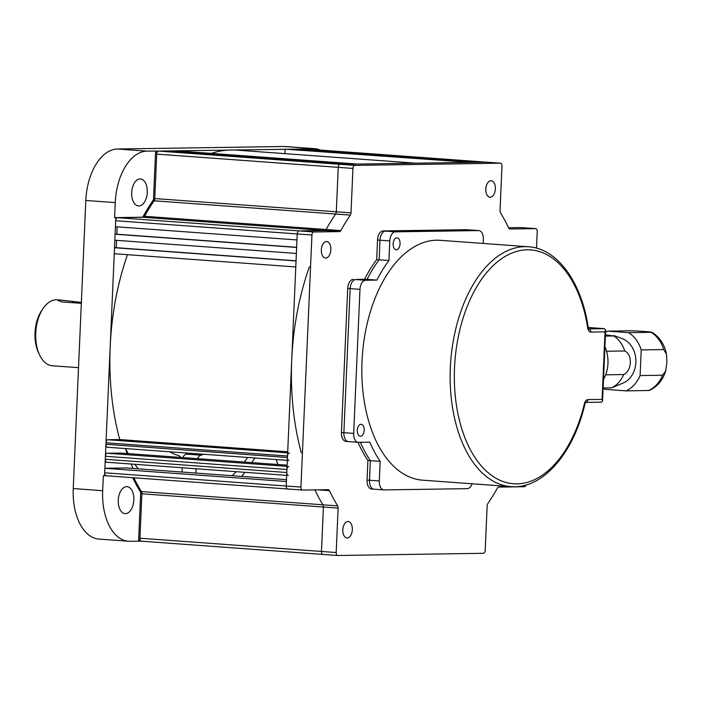 <?xml version="1.0" encoding="UTF-8"?>
<svg xmlns="http://www.w3.org/2000/svg" width="702" height="702" viewBox="0 0 702 702"><rect width="100%" height="100%" fill="white"/><g stroke="black" fill="none" stroke-linecap="round" stroke-linejoin="round"><path stroke-width="1.05" d="M288.803 466.479A3.01 1.729 94.2 0 0 286.942 469.506L105.405 456.282A3.01 1.729 -85.8 0 1 107.274 453.255L120.674 453.053L287.127 465.18M105.405 456.282L105.282 459.283L286.811 472.507A3.01 1.729 94.2 0 0 288.32 475.482M286.942 469.506L286.811 472.507M106.792 462.249L286.679 475.359L106.879 462.258A3.01 1.729 -85.8 0 1 106.792 462.249A3.01 1.729 -85.8 0 1 105.282 459.283M139.926 538.223L321.463 551.456A3.01 1.729 94.2 0 0 322.973 554.431A3.01 1.729 -85.8 0 1 321.463 551.456L336.179 552.527L338.118 508.099L323.403 507.028L321.463 551.456L323.403 507.028A3.01 1.729 94.2 0 0 322.92 504.799A195.41 112.364 -85.8 0 1 314.865 489.873A195.41 112.364 94.2 0 0 322.92 504.799A3.01 1.729 -85.8 0 1 323.403 507.028L141.874 493.796L139.926 538.223A3.01 1.729 94.2 0 0 141.444 541.198A3.01 1.729 94.2 0 0 141.532 541.198L322.885 554.422M336.179 552.527A3.01 1.729 94.2 0 0 337.688 555.501L322.973 554.431A3.01 1.729 94.2 0 0 323.06 554.431A3.01 1.729 -85.8 0 1 322.973 554.431L141.444 541.198M141.874 493.796A3.01 1.729 94.2 0 0 141.392 491.567L337.636 505.87A3.01 1.729 -85.8 0 1 338.118 508.099M155.607 151.027L146.937 151.158A51.106 29.387 -85.8 0 0 115.251 202.615L114.601 217.62L142.769 217.199A195.41 112.364 -85.8 0 1 153.475 199.807L155.607 151.027L156.836 151.114L154.703 199.894A195.41 112.364 94.2 0 0 143.998 217.287L115.821 217.708L104.554 475.781L103.334 475.693L102.676 490.698A51.106 29.387 -85.8 0 0 128.422 541.224A51.106 29.387 -85.8 0 0 129.905 541.268L139.803 541.224L141.927 492.444A195.41 112.364 94.2 0 1 133.88 477.772A195.41 112.364 94.2 0 0 141.392 491.567M104.686 472.788L300.939 487.083L311.942 235.012L297.227 233.942A3.01 1.729 -85.8 0 1 299.087 230.914L324.745 230.528A3.01 1.729 94.2 0 0 326.079 229.51A195.41 112.364 -85.8 0 1 335.617 214.022A3.01 1.729 94.2 0 0 336.293 211.776L338.232 167.348A3.01 1.729 -85.8 0 1 340.093 164.321L158.564 151.088L340.093 164.321A3.01 1.729 94.2 0 0 338.232 167.348L336.293 211.776A3.01 1.729 -85.8 0 1 335.617 214.022A195.41 112.364 94.2 0 0 326.079 229.51A3.01 1.729 -85.8 0 1 324.745 230.528L299.087 230.914A3.01 1.729 94.2 0 0 297.227 233.942L286.214 486.012A3.01 1.729 94.2 0 0 287.732 488.987A3.01 1.729 -85.8 0 1 286.214 486.012L286.416 481.511L104.888 468.287L104.686 472.788A3.01 1.729 94.2 0 0 106.204 475.754A3.01 1.729 94.2 0 0 106.292 475.754L287.644 488.978M300.939 487.083A3.01 1.729 94.2 0 0 302.448 490.057L287.732 488.987A3.01 1.729 94.2 0 0 287.82 488.987A3.01 1.729 -85.8 0 1 287.732 488.987L106.204 475.754M104.888 468.287L125.895 467.962L286.495 479.668M509.784 229.01L535.617 228.633L520.989 227.562A3.01 1.729 94.2 0 0 520.902 227.562L508.573 227.746L520.902 227.562A3.01 1.729 -85.8 0 1 520.989 227.562A3.01 1.729 -85.8 0 1 521.077 227.571M304.299 148.903A3.01 1.729 94.2 0 0 304.22 148.894A3.01 1.729 94.2 0 0 304.133 148.885L485.661 162.118A3.01 1.729 -85.8 0 1 485.749 162.118A3.01 1.729 94.2 0 0 485.661 162.118L304.133 148.885M292.866 149.061L477.86 162.232L292.848 149.438M285.065 149.175L470.059 162.355L285.065 149.175L284.872 153.641M415.724 163.18L237.039 150.149A195.41 112.364 94.2 0 0 211.197 153.396M357.511 164.057A3.01 1.729 94.2 0 0 357.423 164.057L175.895 150.825A3.01 1.729 -85.8 0 1 175.983 150.833A3.01 1.729 -85.8 0 1 176.07 150.842M174.035 151.378A3.01 1.729 -85.8 0 1 175.026 150.842M165.496 151.369A3.01 1.729 -85.8 0 1 166.365 150.974L349.622 164.171L166.365 150.974M287.337 460.354L107.538 447.253A3.01 1.729 -85.8 0 1 107.45 447.244A3.01 1.729 -85.8 0 1 105.932 444.278L287.46 457.502A3.01 1.729 94.2 0 0 288.978 460.477M289.391 452.974A3.01 1.729 94.2 0 0 287.53 456.002L106.002 442.778L105.932 444.278M287.53 456.002L287.46 457.502M106.002 442.778A3.01 1.729 -85.8 0 1 107.862 439.75L287.662 452.851M287.715 451.807L119.761 439.566L107.862 439.75M127.474 254.686A195.41 112.364 94.2 0 0 119.761 439.566M309.415 266.742A195.41 112.364 94.2 0 0 301.298 452.799M295.779 266.953L114.25 253.72L114.514 247.718L296.042 260.951L295.779 266.953M116.567 240.347L116.251 247.692L114.514 247.718M116.251 247.692L296.051 260.802M114.838 240.216L296.376 253.448L296.63 247.446L115.102 234.214L114.838 240.216M117.155 226.843L116.839 234.187L115.102 234.214M116.839 234.187L296.639 247.297M115.435 226.711L296.964 239.944L297.227 233.942L115.698 220.709L115.435 226.711M143.217 217.295A3.01 1.729 94.2 0 0 144.551 216.277L340.803 230.581A3.01 1.729 -85.8 0 1 339.461 231.599L143.217 217.295L117.559 217.681A3.01 1.729 94.2 0 0 115.698 220.709M340.803 230.581A195.41 112.364 -85.8 0 1 350.333 215.093L154.089 200.79A195.41 112.364 94.2 0 0 144.551 216.277M154.089 200.79A3.01 1.729 94.2 0 0 154.765 198.552L351.009 212.855A3.01 1.729 -85.8 0 1 350.333 215.093M158.564 151.088A3.01 1.729 94.2 0 0 156.704 154.115L154.765 198.552M197.552 458.652A9.021 5.186 -85.8 0 1 200.956 455.177A114.242 65.69 94.2 0 0 203.615 454.255M200.956 455.177L186.241 454.106A114.242 65.69 94.2 0 0 188.899 453.185M186.241 454.106A9.021 5.186 94.2 0 0 182.836 457.581M195.867 473.06L196.06 468.761M247.666 457.467A153.317 88.162 -85.8 0 1 244.305 462.056M236.153 471.683A153.317 88.162 -85.8 0 1 232.143 475.71M169.586 451.781A114.242 65.69 94.2 0 0 178.475 455.519A9.021 5.186 -85.8 0 1 180.826 457.432M138.25 468.866A153.317 88.162 -85.8 0 1 134.863 464.294M128.194 453.597A153.317 88.162 -85.8 0 1 125.535 448.569M182.248 467.751L182.055 472.06M305.853 149.008L156.836 151.114M320.41 150.07A51.106 29.387 -85.8 0 0 314.786 148.684A51.106 29.387 -85.8 0 0 313.303 148.64L305.861 148.859M314.786 148.684L285.354 146.542A51.106 29.387 94.2 0 0 283.862 146.499L117.506 149.008A51.106 29.387 94.2 0 0 85.819 200.474L73.236 488.557A51.106 29.387 94.2 0 0 98.982 539.083L128.422 541.224M126.641 486.635A13.531 7.775 -85.8 0 1 127.036 486.644A13.531 7.775 -85.8 0 1 133.845 500.017A13.531 7.775 -85.8 0 1 125.07 513.627A13.531 7.775 -85.8 0 1 118.269 499.912A13.531 7.775 -85.8 0 1 126.641 486.635M138.575 541.137L140.698 492.356A195.41 112.364 -85.8 0 1 132.652 477.685M140.698 492.356L141.743 492.435M139.803 541.224L141.488 541.198M147.28 192.339A13.531 7.775 -85.8 0 1 138.496 205.949A13.531 7.775 -85.8 0 1 131.722 191.892A13.531 7.775 -85.8 0 1 140.47 178.966A13.531 7.775 -85.8 0 1 147.28 192.339M153.475 199.807L154.519 199.886M142.769 217.199L143.506 217.251M114.601 217.62L115.821 217.708M104.554 475.781L106.248 475.763M125.465 448.56A190.9 109.766 94.2 0 0 127.141 453.518M131.142 464.031A190.9 109.766 94.2 0 0 133.047 468.488M278.124 464.522A16.532 9.503 -85.8 0 1 276.228 459.547M254.782 457.985A165.347 95.077 -85.8 0 1 251.851 462.609M244.91 472.314A165.347 95.077 -85.8 0 1 241.602 476.395M365.567 280.265L376.886 280.098A129.273 74.333 -85.8 0 1 388.943 260.521L389.794 240.918L379.984 240.198A9.021 5.186 -85.8 0 1 385.573 231.116L468.752 229.861A9.021 5.186 -85.8 0 1 469.015 229.87A9.021 5.186 94.2 0 0 468.752 229.861L385.573 231.116A9.021 5.186 94.2 0 0 379.984 240.198L379.124 259.801L376.676 259.626A129.273 74.333 94.2 0 0 364.619 279.203L355.756 279.554A9.021 5.186 94.2 0 0 350.158 288.636L343.875 432.678A9.021 5.186 94.2 0 0 348.411 441.593A9.021 5.186 94.2 0 0 348.675 441.602A9.021 5.186 -85.8 0 1 348.411 441.593A9.021 5.186 -85.8 0 1 343.875 432.678L350.158 288.636A9.021 5.186 -85.8 0 1 355.756 279.554L365.567 280.265A9.021 5.186 94.2 0 0 359.977 289.347L347.709 288.452A9.021 5.186 -85.8 0 1 353.299 279.37M483.204 243.454L483.371 239.496A9.021 5.186 94.2 0 0 478.834 230.581A9.021 5.186 94.2 0 0 478.571 230.572L466.303 229.686A9.021 5.186 -85.8 0 1 466.567 229.686A9.021 5.186 -85.8 0 1 466.821 229.721M466.303 229.686L383.125 230.94L395.384 231.835A9.021 5.186 94.2 0 0 389.794 240.918M388.943 260.521L379.124 259.801A129.273 74.333 94.2 0 0 367.076 279.378A129.273 74.333 94.2 0 1 379.124 259.801L379.984 240.198L377.527 240.023A9.021 5.186 -85.8 0 1 383.125 230.94M377.527 240.023L376.676 259.626M376.886 280.098L367.076 279.378L355.756 279.554L364.619 279.203M347.709 288.452L341.418 432.493L353.685 433.388A9.021 5.186 94.2 0 0 358.231 442.304A9.021 5.186 94.2 0 0 358.494 442.313L369.814 442.146A129.273 74.333 -85.8 0 0 380.168 461.381L379.317 480.984A9.021 5.186 94.2 0 0 383.854 489.899A9.021 5.186 94.2 0 0 384.117 489.908L467.304 488.653A9.021 5.186 94.2 0 0 472.104 483.783M346.226 441.418A9.021 5.186 -85.8 0 1 345.963 441.409A9.021 5.186 -85.8 0 1 341.418 432.493M357.994 442.286A129.273 74.333 94.2 0 0 367.901 460.486L367.049 480.089L369.498 480.265A9.021 5.186 94.2 0 0 374.043 489.189A9.021 5.186 94.2 0 0 374.306 489.189A9.021 5.186 -85.8 0 1 374.043 489.189A9.021 5.186 -85.8 0 1 369.498 480.265L379.317 480.984M380.168 461.381L370.358 460.661L369.498 480.265L370.358 460.661A129.273 74.333 94.2 0 1 360.372 442.286A129.273 74.333 94.2 0 0 370.358 460.661L367.901 460.486M371.858 489.013A9.021 5.186 -85.8 0 1 371.595 489.004A9.021 5.186 -85.8 0 1 367.049 480.089M347.92 521.481A8.266 4.756 -85.8 0 1 348.166 521.489A8.266 4.756 -85.8 0 1 352.307 530.08A8.266 4.756 -85.8 0 1 346.963 537.978A8.266 4.756 -85.8 0 1 342.813 529.598A8.266 4.756 -85.8 0 1 347.92 521.481M326.456 241.541A8.266 4.756 -85.8 0 1 326.693 241.549A8.266 4.756 -85.8 0 1 330.835 250.14A8.266 4.756 -85.8 0 1 325.491 258.038A8.266 4.756 -85.8 0 1 321.34 249.658A8.266 4.756 -85.8 0 1 326.456 241.541M351.009 212.855L352.948 168.419L156.704 154.115M354.808 165.391L500.377 163.189L485.661 162.118L340.093 164.321L354.808 165.391A3.01 1.729 94.2 0 0 352.948 168.419M304.22 148.894L485.749 162.118A3.01 1.729 -85.8 0 1 485.837 162.127M509.959 229.019A3.01 1.729 -85.8 0 1 509.871 229.019A3.01 1.729 -85.8 0 1 508.713 228.045A195.41 112.364 -85.8 0 0 500.517 212.829A3.01 1.729 -85.8 0 1 500.035 210.6L501.983 166.163A3.01 1.729 94.2 0 0 500.465 163.197A3.01 1.729 94.2 0 0 500.377 163.189M536.495 248.139L537.223 231.607A3.01 1.729 94.2 0 0 535.705 228.633A3.01 1.729 94.2 0 0 535.617 228.633M337.688 555.501A3.01 1.729 94.2 0 0 337.776 555.501L483.345 553.299A3.01 1.729 94.2 0 0 485.205 550.28L487.144 505.844A3.01 1.729 -85.8 0 1 487.82 503.597A195.41 112.364 -85.8 0 0 497.358 488.118A3.01 1.729 -85.8 0 1 498.692 487.091L524.35 486.705A3.01 1.729 94.2 0 0 525.982 485.012M337.636 505.87A195.41 112.364 -85.8 0 1 329.449 490.654L318.085 489.829M302.448 490.057A3.01 1.729 94.2 0 0 302.536 490.057L328.194 489.671A3.01 1.729 -85.8 0 1 328.282 489.68A3.01 1.729 -85.8 0 1 329.449 490.654M117.559 217.681L313.803 231.985A3.01 1.729 94.2 0 0 311.942 235.012M313.803 231.985L339.461 231.599M490.952 180.712A8.266 4.756 -85.8 0 1 491.198 180.712A8.266 4.756 -85.8 0 1 495.331 189.312A8.266 4.756 -85.8 0 1 489.996 197.209A8.266 4.756 -85.8 0 1 485.837 188.829A8.266 4.756 -85.8 0 1 490.952 180.712M603.501 379.501A31.564 25.79 -90.9 0 0 604.931 346.753M603.123 387.995L611.503 387.864A28.563 23.333 -90.9 0 0 623.709 374.543L605.668 374.815M623.709 374.543C631.923 370.928 632.756 354.44 624.736 350.965A28.563 23.333 -90.9 0 0 613.767 335.951L605.396 336.082M606.546 351.246L624.736 350.965M613.767 335.951L605.449 334.863M663.75 349.561A31.871 26.035 -90.9 0 0 651.149 332.309L651.842 332.23C659.722 337.127 664.61 344.471 666.496 354.256L663.75 349.561L641.216 349.903A31.871 26.035 -90.9 0 0 628.623 332.651L651.149 332.309C653.378 332.02 638.285 330.923 630.177 330.782L607.651 331.125A31.871 26.035 -90.9 0 0 605.563 332.204M665.689 370.814C662.916 380.089 657.458 386.644 649.297 390.479L626.079 390.874A31.871 26.035 -90.9 0 0 640.101 375.561L662.627 375.219L665.689 370.814L666.9 362.337L666.496 354.256M603.167 387.995A31.871 26.035 -90.9 0 0 605.106 389.347L626.079 390.874M640.101 375.561L641.216 349.903M628.623 332.651L607.651 331.125M611.503 387.864L623.104 383.055A23.298 19.042 -90.9 0 0 635.898 360.714A23.298 19.042 -90.9 0 0 622.428 338.759L614.083 335.574M39.751 355.291L38.671 353.062A30.063 17.287 -85.8 0 1 41.778 310.407L43.173 308.362A33.073 19.015 94.2 0 0 39.751 355.291A33.073 19.015 94.2 0 0 52.387 365.777L78.519 367.681M81.327 303.325L62.022 301.921L58.248 300.605L61.004 300.096L57.195 299.815A33.073 19.015 94.2 0 0 56.239 299.789A33.073 19.015 94.2 0 0 43.173 308.362M61.004 300.096L81.362 302.422M478.834 230.581L469.015 229.87A9.021 5.186 -85.8 0 1 469.278 229.896M353.685 433.388L359.977 289.347M395.384 231.835L478.571 230.572M400.061 243.761A6.011 3.457 94.2 0 0 397.034 237.811A6.011 3.457 94.2 0 0 393.146 243.559A6.011 3.457 94.2 0 0 396.156 249.807A6.011 3.457 94.2 0 0 400.061 243.761M361.012 424.28A6.011 3.457 94.2 0 0 357.292 430.186A6.011 3.457 94.2 0 0 360.31 436.275A6.011 3.457 94.2 0 0 364.198 430.537A6.011 3.457 94.2 0 0 361.188 424.289A6.011 3.457 94.2 0 0 361.012 424.28M440.084 240.303A120.253 69.147 94.2 0 0 362.381 355.212A120.253 69.147 94.2 0 0 422.604 480.177L510.916 486.609A120.253 69.147 -85.8 0 1 450.693 361.653A120.253 69.147 -85.8 0 1 528.395 246.744L440.084 240.303M588.724 328.896L604.44 328.659L605.65 330.089L605.027 331.862L590.821 332.081A6.011 3.457 -85.8 0 1 587.714 328.071A117.243 67.418 94.2 0 0 486.232 273.122A117.243 67.418 94.2 0 0 477.992 461.802A117.243 67.418 94.2 0 0 584.415 403.711A6.011 3.457 -85.8 0 1 587.872 399.596L602.079 399.385L602.553 401.061L601.228 402.185M604.44 328.659L588.241 327.483M107.274 453.255L287.074 466.356M357.423 164.057L175.895 150.825M313.303 148.64L283.862 146.499M73.236 488.557L102.676 490.698M115.251 202.615L85.819 200.474M117.506 149.008L146.937 151.158M337.609 555.493L323.06 554.431M302.36 490.049L287.82 488.987M648.604 390.531A31.871 26.035 -90.9 0 0 662.627 375.219M72.376 302.676L72.42 301.763M588.75 328.931A3.01 2.457 89.1 0 1 590.821 332.081M602.079 399.385L605.027 331.862M588.408 328.896L588.232 327.43A3.01 0.913 171.2 0 1 587.714 328.071M584.415 403.711A3.01 0.676 13.5 0 1 584.88 404.238L585.459 402.43M587.872 399.596A3.01 2.457 89.1 0 1 585.749 402.404L601.403 402.185M357.467 164.057L175.983 150.833M349.666 164.171L168.182 150.948M107.45 447.244L287.337 460.363M469.015 229.87L466.567 229.686M358.231 442.304L345.963 441.409M383.854 489.899L371.595 489.004M485.749 162.118L500.465 163.197M520.989 227.562L535.705 228.633M605.65 330.089L602.553 401.061M588.232 327.43C581.625 282.213 557.406 248.411 528.395 246.744M510.916 486.609C542.374 489.513 573.464 453.694 584.88 404.238"/></g></svg>
